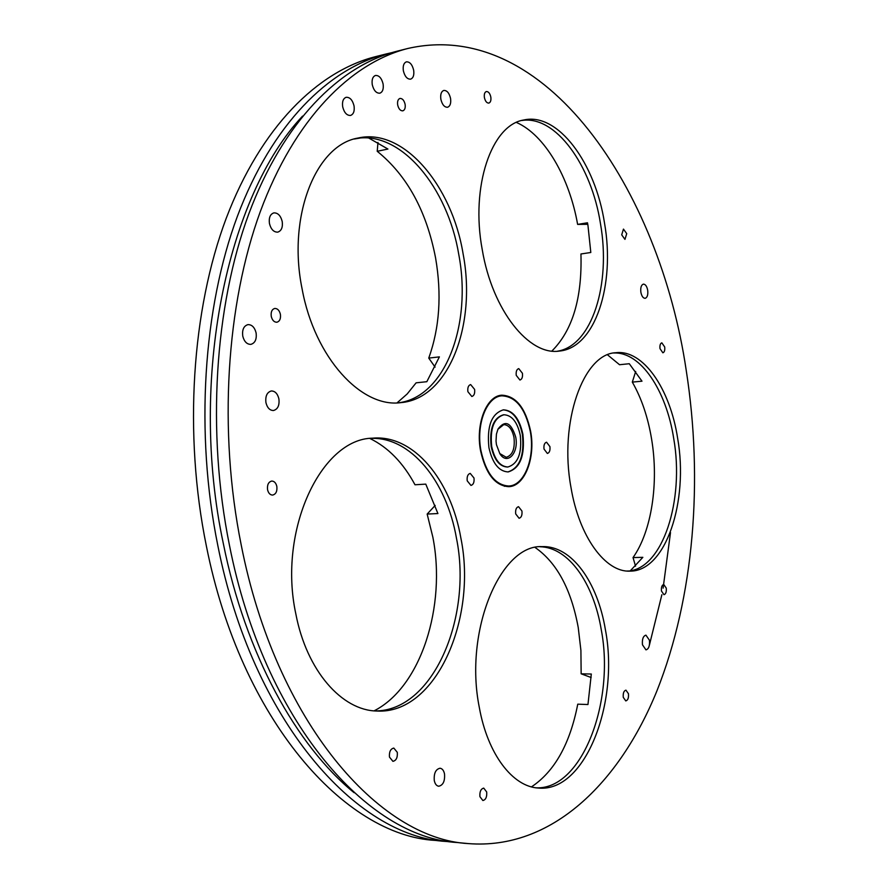 <?xml version="1.0" encoding="UTF-8"?>
<svg xmlns="http://www.w3.org/2000/svg" width="888" height="888" viewBox="0 0 888 888"><rect width="100%" height="100%" fill="white"/><g stroke="black" fill="none" stroke-linecap="round" stroke-linejoin="round"><path stroke-width="1.33" d="M670.507 532.578L663.103 588.167M661.871 594.716L649.428 645.021M354.101 792.695C296.47 745.853 245.488 654.034 223.321 543.545C188.212 378.921 227.417 195.527 302.575 116.106M468.398 843.6L457.253 842.523C367.776 837.784 264.224 721.8 229.448 545.243C206.471 431.69 214.685 306.171 248.807 213.897C283.217 121.645 339.638 65.745 396.992 51.227L407.847 48.474C350.738 62.926 294.539 118.992 260.273 211.677C226.307 304.395 218.182 430.613 241.181 544.821C275.979 722.388 379.309 838.916 468.398 843.6C551.381 850.082 619.48 783.194 656.987 690.72C694.172 597.002 703.385 480.175 686.202 370.229C659.573 190.043 545.51 17.161 407.847 48.474M446.209 841.469L435.275 840.414C345.066 835.53 241.092 720.634 206.382 546.076C183.439 433.788 191.83 309.679 226.24 218.259C260.939 126.884 317.771 71.273 375.58 56.643L386.236 53.946C328.649 68.52 272.017 124.276 237.462 216.095C203.197 307.936 194.894 432.745 217.849 545.665C252.592 721.211 356.366 836.651 446.209 841.469L451.748 841.891M677.644 438.284C670.052 388.733 643.145 349.262 615.739 352.725C583.383 353.735 558.83 422.133 570.973 487.39C579.143 536.974 605.561 572.538 630.036 571.128C665.778 571.472 688.822 501.276 677.644 438.284M613.73 353.013C640.559 351.581 666.289 390.376 673.726 438.572C684.615 500.144 662.814 568.919 628.005 571.095M463.103 253.868C451.992 185.548 403.507 127.373 357.931 138.073C315.851 144.988 287.19 216.506 302.098 288.889C314.641 357.875 361.583 408.191 400.799 402.641C448.684 398.845 476.745 325.052 463.103 253.868M355.722 138.606C400.821 130.159 447.807 187.568 458.785 254.556C472.15 324.409 445.299 396.992 398.557 402.808M256.099 332.889C254.645 327.339 251.937 324.586 247.941 324.62C243.734 325.918 242.002 329.748 242.757 336.119C244.211 341.636 246.908 344.389 250.86 344.378C255.111 343.09 256.854 339.26 256.099 332.889M354.046 105.894C352.536 100 349.905 97.125 346.165 97.292C343.168 98.457 342.013 101.643 342.69 106.838C344.211 112.732 346.831 115.595 350.549 115.44C353.557 114.275 354.723 111.1 354.046 105.894M413.664 70.208C412.243 64.502 409.823 61.716 406.404 61.838C403.751 62.926 402.73 65.912 403.363 70.796C404.795 76.49 407.204 79.276 410.6 79.154C413.275 78.088 414.296 75.103 413.664 70.208M278.888 398.834C277.578 393.639 275.058 391.02 271.339 390.964C267.011 392.219 265.212 396.115 265.945 402.664C267.266 407.836 269.774 410.456 273.46 410.511C277.811 409.279 279.631 405.383 278.888 398.834M649.45 640.237L645.931 635.153C643.145 635.997 641.991 639.216 642.468 644.799L645.965 649.872C648.762 649.017 649.916 645.809 649.45 640.237M647.685 290.221C646.864 286.247 645.432 284.216 643.4 284.127C641.225 284.937 640.381 287.634 640.87 292.241C641.691 296.204 643.123 298.235 645.154 298.324C647.33 297.513 648.185 294.816 647.685 290.221M444.511 773.903C443.756 770.44 442.257 768.553 440.026 768.231C435.675 769.241 433.755 773.359 434.288 780.585C435.042 784.026 436.53 785.913 438.739 786.235C443.123 785.236 445.043 781.129 444.511 773.903M450.56 98.435C449.25 93.018 447.008 90.354 443.822 90.432C441.236 91.464 440.248 94.406 440.859 99.245C442.18 104.662 444.411 107.326 447.574 107.248C450.172 106.216 451.171 103.285 450.56 98.435M383.094 83.96C381.618 78.144 379.087 75.302 375.502 75.458C372.683 76.579 371.606 79.665 372.261 84.693C373.748 90.509 376.268 93.34 379.831 93.196C382.661 92.075 383.749 89 383.094 83.96M282.206 221.467C280.663 215.618 277.889 212.754 273.848 212.887C270.174 214.163 268.709 217.727 269.453 223.554C270.995 229.393 273.759 232.245 277.755 232.134C281.463 230.858 282.95 227.306 282.206 221.467M605.405 629.759C597.535 581.751 571.406 545.387 542.091 546.631C500.699 544.211 463.847 630.713 479.287 707.314C487.612 754.245 512.742 786.901 538.528 788.056C585.17 792.618 619.524 702.785 605.405 629.759M539.971 546.753C568.52 547.23 593.561 583.028 601.265 629.747C615.073 701.387 582.206 789.565 536.374 787.845M460.872 538.072C450.804 479.775 413.564 434.399 372.638 438.173C321.389 438.628 277.633 530.058 295.859 614.03C306.66 670.762 341.869 710.522 376.856 711.033C435.808 714.585 477.455 618.869 460.872 538.072M370.385 438.406C410.556 436.385 446.564 481.174 456.465 538.228C472.749 617.715 432.6 711.932 374.57 710.9M604.517 223.121C595.415 163.314 558.03 112.043 523.765 120.002C491.552 124.886 470.351 186.458 482.251 249.706C492.396 310.589 529.215 355.988 559.44 351.06C595.104 347.885 615.462 284.959 604.517 223.121M521.7 120.513C555.555 114.907 591.53 165.368 600.488 223.765C611.166 284.216 591.93 345.92 557.353 351.226M521.944 511.033L518.537 506.682C516.239 507.359 515.295 509.779 515.695 513.919L519.08 518.27C521.378 517.593 522.333 515.173 521.944 511.033M628.46 693.739L625.951 690.154C623.831 690.775 622.932 693.173 623.265 697.335L625.763 700.921C627.905 700.299 628.793 697.901 628.46 693.739M486.691 791.985L483.749 788.122C480.841 788.822 479.564 791.674 479.92 796.669L482.861 800.521C485.78 799.833 487.057 796.98 486.691 791.985M549.927 446.609L546.553 442.213C544.466 442.879 543.623 445.154 544.011 449.062L547.363 453.446C549.461 452.791 550.316 450.505 549.927 446.609M664.701 346.975L661.838 342.835C660.272 343.401 659.662 345.343 660.006 348.662L662.87 352.802C664.435 352.236 665.045 350.294 664.701 346.975M666.255 588.122L663.747 584.471C661.904 585.059 661.138 587.257 661.471 591.042L663.969 594.694C665.822 594.105 666.588 591.919 666.255 588.122M522.433 373.282L518.747 368.609C516.683 369.286 515.85 371.539 516.25 375.369L519.924 380.031C522 379.354 522.843 377.111 522.433 373.282M490.82 97.047C489.954 93.34 488.467 91.497 486.369 91.531C484.637 92.23 483.982 94.25 484.404 97.591C485.281 101.288 486.757 103.13 488.844 103.097C490.576 102.398 491.231 100.388 490.82 97.047M626.728 233.655L623.465 229.104L621.7 234.821L624.952 239.372L626.728 233.655M474.614 389.399L470.64 384.571C468.376 385.292 467.454 387.656 467.876 391.675L471.828 396.492C474.114 395.782 475.036 393.417 474.614 389.399M280.397 314.285C279.387 310.367 277.5 308.425 274.747 308.447C271.894 309.346 270.74 311.999 271.262 316.406C272.283 320.313 274.148 322.255 276.878 322.233C279.753 321.345 280.919 318.692 280.397 314.285M405.117 104.329C404.118 100.322 402.397 98.357 399.966 98.435C397.979 99.212 397.225 101.387 397.68 104.962C398.679 108.958 400.399 110.922 402.819 110.845C404.806 110.068 405.572 107.903 405.117 104.329M473.992 478.01L470.229 473.393C467.798 474.114 466.788 476.59 467.21 480.819L470.962 485.425C473.404 484.715 474.414 482.24 473.992 478.01M397.291 752.325L393.817 748.085C390.52 748.817 389.066 751.825 389.466 757.098L392.918 761.338C396.226 760.594 397.691 757.597 397.291 752.325M276.834 486.402C275.968 482.939 274.281 481.152 271.772 481.052C268.454 481.918 267.055 484.815 267.566 489.732C268.431 493.195 270.119 494.982 272.605 495.082C275.935 494.228 277.345 491.33 276.834 486.402M530.636 431.257C525.563 407.881 515.961 395.859 501.809 395.182C486.502 395.793 475.358 424.109 480.586 450.893C485.803 473.926 495.204 485.847 508.78 486.668C524.764 486.38 535.686 457.72 530.636 431.257M499.678 395.537L501.964 395.826M591.142 677.522L581.152 673.814L580.907 650.371L578.232 627.505C571.195 589.288 556.832 562.626 535.142 547.508M635.542 566.189L633.033 557.575C651.725 531.157 658.929 482.639 651.581 439.005C647.94 417.171 641.513 398.201 632.312 382.106L635.686 371.473M607.547 354.845L619.535 364.724L629.281 363.725L641.991 381.185L632.312 382.106M587.756 224.309L577.622 224.398L587.49 222.788L587.978 225.608L590.809 252.492L580.941 253.979C582.217 298.124 572.527 330.48 551.859 351.06M577.622 224.398C569.386 177.445 544.832 134.832 516.439 122.444M435.098 367.11L428.749 358.097C439.582 327.894 441.869 294.516 435.586 257.975C426.529 210.978 407.07 175.424 377.222 151.293L377.966 142.491M368.775 138.051L387.923 149.04L377.222 151.293M354.245 139.016L359.995 138.062M374.07 710.855C421.167 686.979 446.387 605.894 432.856 537.173L427.161 514.063L435.187 505.439M369.885 438.472C388.1 447.319 403.13 462.748 414.996 484.77L425.774 484.127L437.917 513.553L427.161 514.063M391.641 52.692L386.236 53.946M531.479 786.868C554.578 771.472 569.996 743.911 577.755 704.173L587.956 704.528L591.319 674.036L581.152 673.814M397.058 402.863L407.192 393.95L416.117 382.828L426.828 381.696L439.394 356.876L428.749 358.097M629.048 570.984L626.95 571.028M633.033 557.575L642.845 557.331L630.314 570.795M491.697 446.531C494.66 459.729 500.055 466.555 507.869 466.999C517.981 463.913 522.111 453.357 520.279 435.32C517.36 422.011 511.899 415.162 503.896 414.763C493.939 417.871 489.876 428.471 491.697 446.531M515.717 437.107C511.077 422.333 505.161 419.647 497.99 429.082L496.436 434.11L496.026 441.103L496.448 444.666L499.866 453.735C507.203 465.734 519.014 453.013 515.717 437.107M497.879 429.315L503.762 424.619C508.746 424.875 512.154 429.159 513.986 437.462C515.129 448.74 512.554 455.344 506.249 457.276L499.733 453.524M507.869 471.95C519.735 468.065 524.564 455.533 522.377 434.332C518.969 418.703 512.565 410.545 503.141 409.868M503.896 414.763L503.363 414.807C493.406 417.915 489.344 428.504 491.164 446.575C494.128 459.762 499.522 466.589 507.348 467.033L507.869 466.999M480.963 450.749C486.102 473.448 495.371 485.203 508.746 486.014C524.497 485.725 535.275 457.475 530.291 431.39C525.296 408.358 515.828 396.503 501.887 395.837C486.791 396.425 475.813 424.353 480.963 450.749M522.899 434.299C519.436 418.459 512.942 410.312 503.396 409.834C491.586 413.542 486.757 426.14 488.922 447.619C492.452 463.292 498.856 471.395 508.125 471.939C520.157 468.276 525.086 455.722 522.899 434.299M504.34 486.258L508.746 486.014M497.491 396.248L501.887 395.837"/></g></svg>
